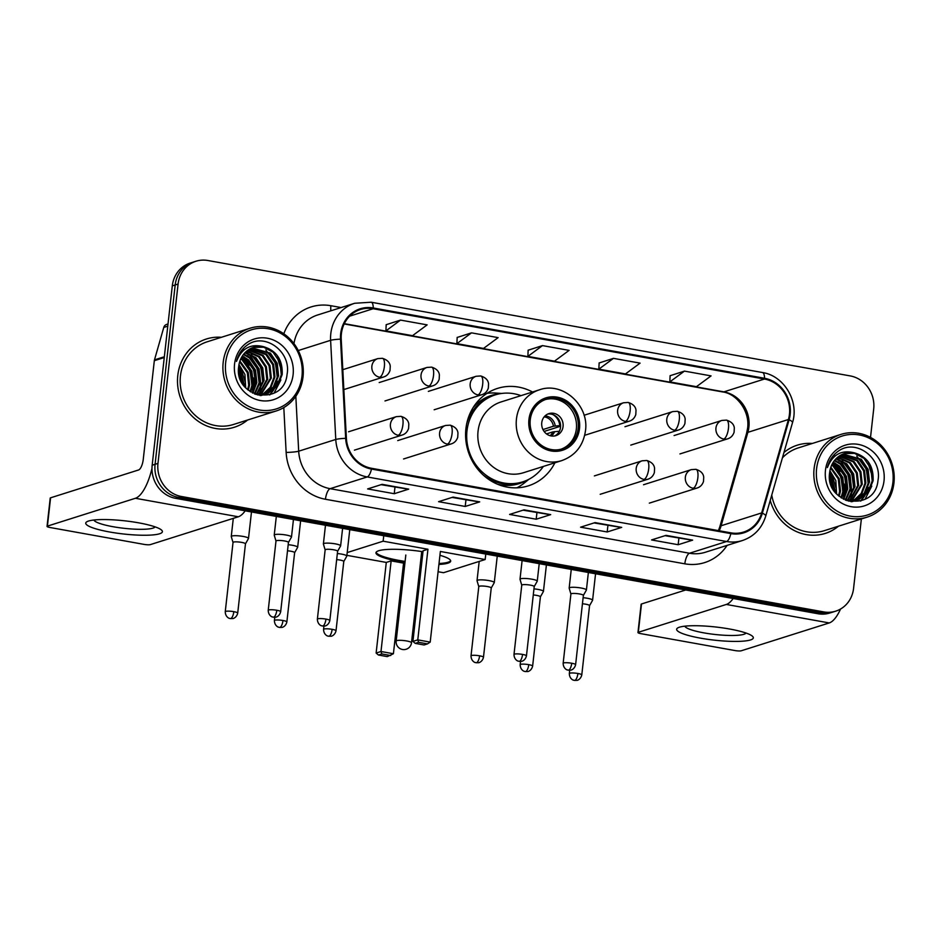 <?xml version="1.0" encoding="UTF-8"?>
<svg xmlns="http://www.w3.org/2000/svg" width="941" height="941" viewBox="0 0 941 941"><rect width="100%" height="100%" fill="white"/><g stroke="black" fill="none" stroke-linecap="round" stroke-linejoin="round"><path stroke-width="1.41" d="M532.512 391.997A51.096 46.968 72.4 0 0 497.518 388.398A51.096 46.968 72.4 0 0 465.913 428.673A51.096 46.968 72.4 0 0 528.348 485.838A51.096 46.968 72.4 0 0 554.908 462.772M870.519 437.389L873.695 409.017A28.924 26.583 72.4 0 0 850.252 375.918L207.879 260.504A28.924 26.583 72.4 0 0 195.975 261.245L190.188 263.08A28.924 26.583 72.4 0 0 172.297 285.876L152.171 465.23A28.924 26.583 72.4 0 0 175.614 498.33L818 613.744A28.924 26.583 72.4 0 0 829.891 612.991L832.797 612.085A28.924 26.583 72.4 0 1 820.893 612.826A28.924 26.583 72.4 0 0 832.797 612.085L835.69 611.168A28.924 26.583 72.4 0 0 853.581 588.372L861.368 518.95M195.975 261.245A28.924 26.583 72.4 0 0 178.084 284.041L157.97 463.395L155.077 464.313A28.924 26.583 72.4 0 0 178.508 497.413L820.893 612.826L178.508 497.413A28.924 26.583 72.4 0 1 155.077 464.313L175.191 284.958L155.077 464.313L152.171 465.23M193.081 262.163A28.924 26.583 72.4 0 0 175.191 284.958A28.924 26.583 72.4 0 1 193.081 262.163M843.889 496.577A38.569 35.452 72.4 0 0 844.101 490.202A38.569 35.452 72.4 0 1 843.889 496.577M843.289 483.745A38.569 35.452 72.4 0 0 842.783 481.58A38.569 35.452 72.4 0 1 843.289 483.745M835.973 467.301A38.569 35.452 72.4 0 0 832.597 463.313A38.569 35.452 72.4 0 1 835.973 467.301M252.964 390.421A38.569 35.452 72.4 0 0 253.176 384.046A38.569 35.452 72.4 0 1 252.964 390.421M252.376 377.576A38.569 35.452 72.4 0 0 251.87 375.412A38.569 35.452 72.4 0 1 252.376 377.576M245.048 361.132A38.569 35.452 72.4 0 0 241.672 357.145A38.569 35.452 72.4 0 1 245.048 361.132M177.79 375.471A46.274 42.533 72.4 0 0 234.333 427.249A46.274 42.533 72.4 0 0 247.577 420.027A46.274 42.533 72.4 0 1 234.333 427.249A46.274 42.533 72.4 0 1 177.79 375.471A46.274 42.533 72.4 0 1 206.42 338.995A46.274 42.533 72.4 0 0 177.79 375.471M770.232 500.4A46.274 42.533 72.4 0 0 825.257 533.418A46.274 42.533 72.4 0 0 838.49 526.184A46.274 42.533 72.4 0 1 825.257 533.418A46.274 42.533 72.4 0 1 770.232 500.4M341.383 333.832A30.853 28.359 -107.6 0 1 360.462 309.518A30.853 28.359 -107.6 0 1 373.165 308.73L764.445 379.035A30.853 28.359 -107.6 0 1 788.429 419.51L761.669 512.916A30.853 28.359 -107.6 0 1 743.602 532.065A30.853 28.359 -107.6 0 1 730.91 532.853L371.542 468.289A30.853 28.359 -107.6 0 1 346.382 438.306L341.218 339.16A30.853 28.359 -107.6 0 1 341.383 333.832M340.666 333.714A31.629 29.065 72.4 0 0 340.513 339.16L345.665 438.318A31.629 29.065 72.4 0 0 371.46 469.053L730.828 533.618A31.629 29.065 72.4 0 0 762.351 513.174L789.111 419.757A31.629 29.065 72.4 0 0 764.527 378.27L373.248 307.978A31.629 29.065 72.4 0 0 340.666 333.714M684.448 371.107L669.827 381.905L696.446 386.68L711.067 375.894L684.448 371.107L670.11 375.718M613.473 358.356L598.852 369.143L625.471 373.93L640.092 363.132L613.473 358.356L599.135 362.967M400.525 320.093L385.904 330.891L412.523 335.678L427.143 324.88L400.525 320.093L386.186 324.704M471.512 332.855L456.891 343.641L483.509 348.429L498.13 337.631L471.512 332.855L457.161 337.454M542.486 345.606L527.866 356.392L554.484 361.179L569.105 350.381L542.486 345.606L528.148 350.205M221.406 337.29A46.274 42.533 72.4 0 0 206.42 338.995A46.274 42.533 72.4 0 1 221.406 337.29M812.318 443.458A46.274 42.533 72.4 0 0 797.333 445.164A46.274 42.533 72.4 0 0 783.947 452.503A46.274 42.533 72.4 0 1 797.333 445.164L797.333 445.164A46.274 42.533 72.4 0 1 812.318 443.458M157.97 463.395A28.924 26.583 72.4 0 0 181.413 496.495L823.787 611.909A28.924 26.583 72.4 0 0 835.69 611.168M692.647 540.134L678.167 544.721L651.548 539.934L666.028 535.358L692.647 540.134A7.716 2.741 -79.8 0 1 692.153 540.181L665.769 535.441M479.71 501.882L465.219 506.458L438.6 501.682L453.091 497.095L479.71 501.882A7.716 2.741 -79.8 0 1 479.216 501.929L452.821 497.177M408.723 489.132L394.244 493.707L367.625 488.932L382.105 484.344L408.723 489.132A7.716 2.741 -79.8 0 1 408.229 489.167L381.834 484.427M621.672 527.383L607.18 531.971L580.562 527.183L595.053 522.608L621.672 527.383A7.716 2.741 -79.8 0 1 621.178 527.43L594.783 522.69M550.685 514.633L536.205 519.22L509.587 514.433L524.066 509.846L550.685 514.633A7.716 2.741 -79.8 0 1 550.191 514.68L523.796 509.94M536.205 519.22L536.935 512.669M523.043 510.175L550.191 514.68M607.18 531.971L607.921 525.419M594.018 522.925L621.178 527.43M394.244 493.707L394.973 487.167M381.081 484.674L408.229 489.167M465.219 506.458L465.96 499.918M452.056 497.424L479.216 501.929M678.167 544.721L678.896 538.181M665.005 535.676L692.153 540.181M527.866 356.392L528.148 350.134M456.891 343.641L457.173 337.384M385.904 330.891L386.186 324.633M598.852 369.143L599.135 362.897M669.827 381.905L670.11 375.647M850.982 497.86A46.274 42.533 72.4 0 0 851.087 496.872A46.274 42.533 72.4 0 1 850.982 497.86M851.193 495.519A46.274 42.533 72.4 0 0 851.158 488.955A46.274 42.533 72.4 0 1 851.193 495.519M850.699 484.85A46.274 42.533 72.4 0 0 846.677 471.5A46.274 42.533 72.4 0 1 850.699 484.85M842.901 464.736A46.274 42.533 72.4 0 0 839.337 460.031A46.274 42.533 72.4 0 1 842.901 464.736M838.56 459.137A46.274 42.533 72.4 0 0 837.678 458.185A46.274 42.533 72.4 0 1 838.56 459.137M260.069 391.691A46.274 42.533 72.4 0 0 260.163 390.703A46.274 42.533 72.4 0 1 260.069 391.691M260.269 389.351A46.274 42.533 72.4 0 0 260.245 382.799A46.274 42.533 72.4 0 1 260.269 389.351M259.787 378.682A46.274 42.533 72.4 0 0 255.764 365.331A46.274 42.533 72.4 0 1 259.787 378.682M251.988 358.568A46.274 42.533 72.4 0 0 248.424 353.863A46.274 42.533 72.4 0 1 251.988 358.568M247.636 352.969A46.274 42.533 72.4 0 0 246.754 352.016A46.274 42.533 72.4 0 1 247.636 352.969M109.579 531.983A38.569 6.611 6.4 0 1 87.748 521.326A38.569 6.611 6.4 0 1 138.55 522.82A38.569 6.611 6.4 0 1 160.829 529.512A38.569 6.611 6.4 0 1 149.784 535.135A38.569 6.611 6.4 0 1 109.579 531.983M93.947 520.008A30.853 5.293 -173.6 0 0 112.967 526.701A30.853 5.293 -173.6 0 0 155.089 526.866M151.983 468.347A38.569 13.68 100.2 0 1 135.398 498.283L47.403 526.125A4.823 0.823 -173.6 0 0 47.05 526.384A4.823 0.823 -173.6 0 0 50.026 527.501L144.079 544.392A4.823 0.823 -173.6 0 0 150.325 544.616L238.32 516.774L135.398 498.283M245.189 510.822A38.569 13.68 100.2 0 1 238.32 516.774M47.05 526.384L50.226 498.071A4.823 0.823 6.4 0 1 50.579 497.813L138.574 469.971A9.645 3.423 -79.8 0 0 143.255 459.384L154.324 360.685A4.823 4.434 -107.6 0 1 154.489 359.874L163.781 327.421A4.823 4.434 -107.6 0 1 166.604 324.433L168.016 323.986M301.979 376.224A41.463 38.111 72.4 0 0 268.385 328.785A41.463 38.111 72.4 0 0 225.675 362.52A41.463 38.111 72.4 0 0 259.281 409.97A41.463 38.111 72.4 0 0 301.979 376.224M303.037 376.776A43.392 39.875 72.4 0 0 250.024 328.233A43.392 39.875 72.4 0 0 223.182 362.426A43.392 39.875 72.4 0 0 276.195 410.97A43.392 39.875 72.4 0 0 303.037 376.776M260.422 389.08A43.392 39.875 72.4 0 0 260.445 381.599M259.704 376.224A43.392 39.875 72.4 0 0 259.516 375.306M252.706 359.215A43.392 39.875 72.4 0 0 248.589 353.934M247.73 353.004A43.392 39.875 72.4 0 0 246.236 351.511M244.295 349.77A43.392 39.875 72.4 0 0 243.049 348.77M250.024 328.233L207.291 341.759A43.392 39.875 72.4 0 0 180.449 375.953A43.392 39.875 72.4 0 0 233.462 424.485L276.195 410.97M238.99 364.555L244.931 374.459L245.683 387.774M238.826 365.626L244.978 386.986M239.92 361.038L248.259 372.448L249.6 384.881L248.283 390.186M239.661 361.838L247.354 372.742L248.695 385.163L247.659 389.668M241.072 358.274L245.025 361.109L251.87 371.307L253.223 383.74L250.647 391.891M240.767 358.921L244.119 361.403L250.965 371.589L252.317 384.022L250.071 391.515M242.378 355.992L248.647 359.968L255.493 370.154L256.846 382.587L252.835 393.138M242.049 356.521L247.742 360.25L254.588 370.448L255.94 382.869L252.306 392.856M243.79 354.051L252.27 358.827L259.116 369.013L260.469 381.446L254.87 394.044M243.437 354.51L251.365 359.109L258.21 369.295L259.563 381.728L254.376 393.844M245.295 352.393L255.893 357.674L262.739 367.872L264.092 380.293L256.917 394.538M244.919 352.781L254.987 357.968L261.833 368.154L263.186 380.587L256.399 394.455M246.871 350.981L259.516 356.533L266.362 366.719L267.703 379.152L258.975 394.738M246.471 351.311L258.61 356.815L265.456 367.014L266.797 379.435L258.469 394.714M248.506 349.77L263.139 355.38L269.985 365.579L271.326 378L260.975 394.75M260.551 395.02L259.857 395.432M248.095 350.052L262.233 355.674L269.079 365.861L270.42 378.294L260.481 394.773M250.212 348.758L266.75 354.239L273.608 364.426L274.948 376.859L271.032 387.269L262.915 394.597M262.48 394.808L261.186 395.408M249.777 348.993L265.844 354.522L272.702 364.72L274.043 377.141L270.267 387.339L262.433 394.644M262.01 394.879L260.716 395.502M251.965 347.935L270.373 353.098L277.23 363.285L278.571 375.718L274.054 386.974L264.797 394.255M264.362 394.444L260.575 395.526M251.518 348.123L269.467 353.381L276.325 363.567L277.666 376L273.302 387.045L264.339 394.361M263.892 394.55L262.563 395.055M263.021 394.914L260.833 395.561M263.562 346.7A24.101 22.149 72.4 0 0 253.647 347.311A24.101 22.149 72.4 0 0 238.732 366.308C233.497 398.584 284.135 406.747 287.052 374.424C291.498 352.146 265.703 332.796 248.377 344.324C242.26 348.276 238.296 353.981 236.485 361.426C241.637 348.311 250.671 343.406 263.562 346.7C276.572 350.617 282.782 359.897 282.194 374.565L277.595 385.928L268.209 393.209L255.481 394.279M253.317 347.417L263.668 347.205L273.09 352.24L279.936 362.426L281.288 374.859L276.689 386.21L266.185 393.903M266.644 393.773L257.881 395.02M238.508 369.66L242.59 383.74M238.591 371.624L241.614 382.046M234.556 364.108A31.818 29.242 72.4 0 0 260.339 400.525A31.818 29.242 72.4 0 0 293.11 374.636A31.818 29.242 72.4 0 0 267.326 338.219A31.818 29.242 72.4 0 0 234.556 364.108M265.844 349.946L275.442 363.108L277.336 377.917M276.184 383.505L273.478 389.68M272.949 390.55L269.538 394.914M251.365 354.522L260.963 367.696L262.845 382.505M247.742 355.674L257.34 368.837L259.222 383.646M244.119 356.815L253.717 369.989L255.611 384.798M241.025 358.38L250.094 371.13L251.988 385.939M238.779 365.931L244.86 386.845M238.791 373.471L240.849 380.482M277.148 356.898L281.512 370.766M280.865 379.929L274.09 393.103M273.525 358.039L277.889 371.907M277.242 381.081L274.254 388.974M273.643 390.009L269.973 394.785M259.034 362.626L263.398 376.494M255.423 363.767L259.775 377.635M251.8 364.908L256.164 378.788M241.202 358.015L242.672 359.274M248.177 366.061L252.541 379.929M240.931 368.354L245.295 382.222M238.614 371.918L241.531 381.893M530.265 419.757A26.03 23.925 72.4 0 0 562.071 448.881A26.03 23.925 72.4 0 0 578.174 428.367A26.03 23.925 72.4 0 0 546.368 399.243A26.03 23.925 72.4 0 0 530.265 419.757M561.165 449.151A26.03 23.925 72.4 0 0 576.362 428.943A26.03 23.925 72.4 0 0 545.462 399.549M471.288 413.146A36.158 33.229 72.4 0 0 469.735 414.099M520.973 395.643A45.603 41.922 72.4 0 0 495.201 394.902L493.39 395.479A45.603 41.922 72.4 0 0 466.736 423.615M495.201 394.902A45.603 41.922 72.4 0 0 466.983 430.849A45.603 41.922 72.4 0 0 522.714 481.863A45.603 41.922 72.4 0 0 543.369 466.43M539.405 389.821L501.012 401.96A37.122 34.123 72.4 0 0 478.052 431.213A37.122 34.123 72.4 0 0 523.408 472.747L561.801 460.596A37.122 34.123 -107.6 0 1 516.444 419.074A37.122 34.123 -107.6 0 1 539.405 389.821C562.647 381.317 589.407 405.324 585.467 430.825C583.22 445.728 575.327 455.644 561.801 460.596M482.909 474.758A45.603 41.922 72.4 0 0 520.902 482.439L522.714 481.863M541.757 422.721A11.574 10.633 72.4 0 0 555.896 435.659A11.574 10.633 72.4 0 0 563.059 426.544A11.574 10.633 72.4 0 0 548.921 413.605A11.574 10.633 72.4 0 0 541.757 422.721M554.602 435.977A11.574 10.633 72.4 0 0 560.518 427.343A11.574 10.633 72.4 0 0 547.674 414.087M528.866 479.31L524.325 482.98A50.132 46.085 -107.6 0 1 516.891 487.826M470.853 411.699L472.558 411.158M487.015 393.362A50.132 46.085 -107.6 0 1 495.872 393.056L501.694 393.456M560.589 426.226L544.098 431.449M553.132 414.675A13.503 12.409 -107.6 0 1 559.789 425.591L560.589 425.732M542.957 429.555L553.426 426.238L559.789 425.591M558.731 432.366A13.503 12.409 -107.6 0 0 559.154 431.249L559.354 431.284M559.154 431.249L552.79 431.907L546.486 433.895M439.941 555.296A37.605 6.446 6.4 0 1 450.704 561.142A37.605 6.446 6.4 0 1 438.906 564.459M421.592 564.177A37.605 6.446 6.4 0 1 420.321 564.082M404.995 562.365A37.605 6.446 6.4 0 1 399.207 561.424A37.605 6.446 6.4 0 1 375.965 552.755A37.605 6.446 6.4 0 1 422.98 551.732M386.292 562.424L391.15 560.883L403.571 563.118L393.409 653.736L387.292 656.618L378.423 655.018L376.129 653.042L386.292 562.424L346.9 555.343M485.779 554.049L485.168 559.53L443.529 572.704L438.094 571.728M421.086 568.67L419.839 568.446M404.618 565.717L403.313 565.482M485.168 559.53L440.364 551.473L430.202 642.103L417.78 639.868L418.616 642.303L427.485 643.891L430.202 642.103M427.943 549.25L423.085 550.779L412.923 641.397L417.78 639.868L427.943 549.25L383.14 541.193L347.217 552.567M383.14 541.193L383.752 535.723M376.129 653.042L380.987 651.501L391.15 560.883M378.423 655.018L381.823 653.948L380.987 651.501L393.409 653.736M390.691 655.536L381.823 653.948M427.485 643.891L424.085 644.973L415.216 643.373L418.616 642.303M412.923 641.397L415.216 643.373M450.645 560.66A37.605 6.446 6.4 0 1 448.045 562.224A37.605 6.446 6.4 0 1 439.012 563.518M421.697 563.236A37.605 6.446 6.4 0 1 420.427 563.141M405.1 561.424A37.605 6.446 6.4 0 1 376.118 552.296M248.471 538.534A8.681 1.482 -173.6 0 0 248.506 538.428A8.681 1.482 -173.6 0 0 243.143 536.429A8.681 1.482 -173.6 0 0 231.898 536.029A8.681 1.482 -173.6 0 0 231.263 536.488A8.681 1.482 -173.6 0 0 231.274 536.605L233.015 542.463A6.269 1.07 -173.6 0 1 233.027 542.428A6.269 1.07 -173.6 0 1 233.486 542.087A6.269 1.07 -173.6 0 1 241.602 542.381A6.269 1.07 -173.6 0 1 245.472 543.816L248.471 538.534M245.448 543.898A6.269 1.07 -173.6 0 0 245.472 543.816L237.708 613.109A6.269 1.07 -173.6 0 0 233.827 611.662A6.269 1.07 -173.6 0 0 225.252 611.709C225.358 617.367 229.875 618.672 229.322 618.296L230.369 618.578A6.269 2.223 100.2 0 0 230.792 618.543A6.269 2.223 -79.8 0 0 233.827 611.662M294.627 552.696L297.627 547.368A8.681 1.482 -173.6 0 0 297.662 547.262A8.681 1.482 -173.6 0 0 292.298 545.262A8.681 1.482 -173.6 0 0 288.193 544.71M294.604 552.732A6.269 1.07 -173.6 0 0 294.627 552.649A6.269 1.07 -173.6 0 0 290.757 551.214A6.269 1.07 -173.6 0 0 287.511 550.791M332.138 629.329A6.269 1.07 -173.6 0 0 323.563 629.376C323.669 635.022 328.186 636.339 327.621 635.951L328.68 636.234A6.269 2.223 100.2 0 0 329.103 636.21A6.269 2.223 -79.8 0 0 332.138 629.329A6.269 1.07 -173.6 0 1 336.019 630.764L343.783 561.483A6.269 1.07 -173.6 0 1 343.759 561.554L346.782 556.19A8.681 1.482 -173.6 0 0 346.817 556.084A8.681 1.482 -173.6 0 0 341.454 554.084A8.681 1.482 -173.6 0 0 337.349 553.543M343.783 561.483A6.269 1.07 -173.6 0 0 339.913 560.036A6.269 1.07 -173.6 0 0 336.666 559.613M491.249 588.019L494.248 582.691A8.681 1.482 -173.6 0 0 494.284 582.585A8.681 1.482 -173.6 0 0 488.92 580.585A8.681 1.482 -173.6 0 0 477.675 580.185A8.681 1.482 -173.6 0 0 477.028 580.644A8.681 1.482 -173.6 0 0 477.04 580.762L478.793 586.619A6.269 1.07 -173.6 0 0 478.804 586.655M491.226 588.054A6.269 1.07 -173.6 0 0 491.249 587.972A6.269 1.07 -173.6 0 0 487.379 586.537A6.269 1.07 -173.6 0 0 479.251 586.243A6.269 1.07 -173.6 0 0 478.793 586.584L471.018 655.865C471.123 661.523 475.652 662.829 475.087 662.452L476.146 662.735A6.269 2.223 100.2 0 0 476.558 662.699A6.269 2.223 -79.8 0 0 479.604 655.818A6.269 1.07 -173.6 0 0 471.018 655.865M540.393 596.853L543.404 591.513A8.681 1.482 -173.6 0 0 543.439 591.418A8.681 1.482 -173.6 0 0 538.064 589.419A8.681 1.482 -173.6 0 0 533.959 588.866M540.381 596.888A6.269 1.07 -173.6 0 0 540.405 596.806A6.269 1.07 -173.6 0 0 536.523 595.371A6.269 1.07 -173.6 0 0 533.288 594.947M589.537 605.71A6.269 1.07 -173.6 0 0 589.56 605.639L592.548 600.346A8.681 1.482 -173.6 0 0 592.583 600.24A8.681 1.482 -173.6 0 0 587.219 598.241A8.681 1.482 -173.6 0 0 583.114 597.7M577.915 673.485A6.269 1.07 -173.6 0 0 569.329 673.533C569.434 679.179 573.951 680.496 573.398 680.108L574.445 680.39A6.269 2.223 100.2 0 0 574.869 680.367A6.269 2.223 -79.8 0 0 577.915 673.485A6.269 1.07 -173.6 0 1 581.785 674.92L589.56 605.639A6.269 1.07 -173.6 0 0 585.678 604.193A6.269 1.07 -173.6 0 0 582.432 603.769M288.44 542.451L291.451 537.123A8.681 1.482 -173.6 0 0 291.487 537.017A8.681 1.482 -173.6 0 0 284.594 534.782A8.681 1.482 -173.6 0 0 274.878 534.617A8.681 1.482 -173.6 0 0 274.231 535.088A8.681 1.482 -173.6 0 0 274.243 535.194L275.995 541.063A6.269 1.07 -173.6 0 1 275.995 541.016A6.269 1.07 -173.6 0 1 276.454 540.687A6.269 1.07 -173.6 0 1 284.57 540.969A6.269 1.07 -173.6 0 1 288.452 542.416A6.269 1.07 -173.6 0 1 288.428 542.486M325.962 619.096A6.269 1.07 -173.6 0 0 317.376 619.131C317.482 624.789 321.998 626.106 321.446 625.718L322.492 626A6.269 2.223 100.2 0 0 322.916 625.965A6.269 2.223 -79.8 0 0 325.962 619.096A6.269 1.07 -173.6 0 1 329.832 620.531L337.607 551.25A6.269 1.07 -173.6 0 1 337.584 551.32L340.595 545.956A8.681 1.482 -173.6 0 0 340.63 545.851A8.681 1.482 -173.6 0 0 333.749 543.604A8.681 1.482 -173.6 0 0 324.022 543.451A8.681 1.482 -173.6 0 0 323.386 543.922A8.681 1.482 -173.6 0 0 323.398 544.027L325.139 549.885M337.607 551.25A6.269 1.07 -173.6 0 0 333.726 549.803A6.269 1.07 -173.6 0 0 325.61 549.509A6.269 1.07 -173.6 0 0 325.151 549.85A6.269 1.07 -173.6 0 0 325.151 549.932M537.217 581.279A8.681 1.482 -173.6 0 0 537.252 581.173A8.681 1.482 -173.6 0 0 530.371 578.938A8.681 1.482 -173.6 0 0 520.644 578.774A8.681 1.482 -173.6 0 0 520.008 579.244A8.681 1.482 -173.6 0 0 520.02 579.35L521.761 585.22A6.269 1.07 -173.6 0 1 521.761 585.173A6.269 1.07 -173.6 0 1 522.231 584.843A6.269 1.07 -173.6 0 1 530.348 585.126A6.269 1.07 -173.6 0 1 534.217 586.572L537.217 581.279M534.194 586.643A6.269 1.07 -173.6 0 0 534.217 586.572L526.454 655.853A6.269 1.07 -173.6 0 0 522.573 654.418A6.269 1.07 -173.6 0 0 513.998 654.466C514.104 660.112 518.62 661.429 518.068 661.041L519.114 661.323A6.269 2.223 100.2 0 0 519.538 661.3A6.269 2.223 -79.8 0 0 522.573 654.418M583.349 595.477A6.269 1.07 -173.6 0 0 583.373 595.406L586.372 590.113A8.681 1.482 -173.6 0 0 586.408 590.007A8.681 1.482 -173.6 0 0 579.527 587.76A8.681 1.482 -173.6 0 0 569.799 587.607A8.681 1.482 -173.6 0 0 569.164 588.078A8.681 1.482 -173.6 0 0 569.176 588.184L570.916 594.042M571.728 663.24A6.269 1.07 -173.6 0 0 563.153 663.287C563.259 668.945 567.776 670.263 567.211 669.874L568.27 670.157A6.269 2.223 100.2 0 0 568.693 670.121A6.269 2.223 -79.8 0 0 571.728 663.24A6.269 1.07 -173.6 0 1 575.61 664.687L583.373 595.406A6.269 1.07 -173.6 0 0 579.503 593.959A6.269 1.07 -173.6 0 0 571.375 593.665A6.269 1.07 -173.6 0 0 570.916 594.006A6.269 1.07 -173.6 0 0 570.928 594.089M700.504 638.151A38.569 6.611 6.4 0 1 678.661 627.482A38.569 6.611 6.4 0 1 729.475 628.988A38.569 6.611 6.4 0 1 751.753 635.681A38.569 6.611 6.4 0 1 740.696 641.303A38.569 6.611 6.4 0 1 700.504 638.151M684.86 626.177A30.853 5.293 -173.6 0 0 703.892 632.87A30.853 5.293 -173.6 0 0 746.001 633.034M733.18 598.5A38.569 13.68 100.2 0 1 726.323 604.451L638.316 632.293A4.823 0.823 -173.6 0 0 637.963 632.552A4.823 0.823 -173.6 0 0 640.95 633.669L734.992 650.56A4.823 0.823 -173.6 0 0 741.237 650.784L829.244 622.942L726.323 604.451M840.56 609.015A38.569 13.68 100.2 0 1 829.244 622.942M637.963 632.552L641.139 604.24A4.823 0.823 6.4 0 1 641.491 603.981L685.742 589.972M892.903 482.392A41.463 38.111 72.4 0 0 859.298 434.954A41.463 38.111 72.4 0 0 816.6 468.689A41.463 38.111 72.4 0 0 850.193 516.127A41.463 38.111 72.4 0 0 892.903 482.392M893.95 482.945A43.392 39.875 72.4 0 0 840.936 434.401A43.392 39.875 72.4 0 0 814.094 468.594A43.392 39.875 72.4 0 0 867.108 517.138A43.392 39.875 72.4 0 0 893.95 482.945M851.334 495.248A43.392 39.875 72.4 0 0 851.358 487.756M850.629 482.38A43.392 39.875 72.4 0 0 850.429 481.474M843.618 465.383A43.392 39.875 72.4 0 0 839.501 460.102M838.643 459.161A43.392 39.875 72.4 0 0 837.149 457.679M835.208 455.938A43.392 39.875 72.4 0 0 833.973 454.938M840.936 434.401L798.203 447.928A43.392 39.875 72.4 0 0 782.418 457.844M829.915 470.723L835.843 480.628L836.596 493.931M829.739 471.794L835.89 493.143M830.832 467.207L839.172 478.616L840.513 491.049L839.207 496.354M830.574 467.995L838.266 478.898L839.607 491.331L838.584 495.836M831.997 464.442L835.949 467.277L842.795 477.475L844.136 489.896L841.56 498.06M831.691 465.077L835.043 467.571L841.889 477.757L843.23 490.19L840.995 497.683M833.303 462.16L839.56 466.136L846.418 476.322L847.759 488.755L843.748 499.295M832.961 462.69L838.654 466.418L845.512 476.616L846.853 489.038L843.218 499.024M834.714 460.22L843.183 464.983L850.041 475.181L851.382 487.603L845.783 500.212M834.349 460.678L842.277 465.277L849.135 475.464L850.476 487.897L845.289 500.012M836.208 458.561L846.806 463.842L853.652 474.029L855.004 486.462L847.841 500.706M835.831 458.949L845.9 464.125L852.746 474.323L854.099 486.744L847.312 500.624M837.784 457.15L850.429 462.701L857.275 472.888L858.627 485.321L849.888 500.906M837.384 457.479L849.523 462.984L856.369 473.17L857.722 485.603L849.382 500.871M839.431 455.938L854.052 461.549L860.897 471.747L862.25 484.168L851.887 500.918M851.476 501.177L850.782 501.588M839.007 456.22L853.146 461.831L859.992 472.029L861.344 484.462L851.393 500.93M841.125 454.926L857.674 460.408L864.52 470.594L865.861 483.027L861.944 493.437L853.828 500.753M853.405 500.977L852.099 501.577M840.701 455.162L856.769 460.69L863.615 470.888L864.955 483.309L861.18 493.507L853.346 500.812M852.922 501.047L851.629 501.671M842.889 454.091L861.297 459.255L868.143 469.453L869.484 481.874L864.967 493.131L855.722 500.424M855.275 500.6L851.499 501.694M842.442 454.28L860.392 459.549L867.237 469.735L868.578 482.168L864.214 493.213L855.251 500.518M854.816 500.706L853.475 501.212M853.934 501.082L851.746 501.729M854.475 452.868A24.101 22.149 72.4 0 0 844.559 453.48A24.101 22.149 72.4 0 0 829.656 472.476C824.41 504.741 875.048 512.916 877.965 480.592C882.411 458.314 856.616 438.965 839.301 450.492C833.173 454.444 829.209 460.137 827.398 467.595C832.562 454.479 841.583 449.575 854.475 452.868C867.496 456.773 873.707 466.066 873.107 480.733L868.508 492.096L859.121 499.365L846.406 500.447M844.242 453.586L854.581 453.374L864.003 458.396L870.86 468.594L872.201 481.016L867.602 492.378L857.098 500.071M857.557 499.93L848.794 501.188M829.433 475.828L833.503 489.908M829.503 477.793L832.526 488.203M825.469 470.277A31.818 29.242 72.4 0 0 851.252 506.693A31.818 29.242 72.4 0 0 884.022 480.804A31.818 29.242 72.4 0 0 858.239 444.387A31.818 29.242 72.4 0 0 825.469 470.277M771.749 495.072A43.392 39.875 72.4 0 0 824.375 530.653L867.108 517.138M856.769 456.103L866.367 469.277L868.249 484.086M867.096 489.673L864.391 495.848M863.862 496.719L860.45 501.082M842.277 460.69L851.876 473.864L853.769 488.673M838.654 461.831L848.253 475.005L850.146 489.814M835.032 462.984L844.642 476.158L846.524 490.955M831.938 464.548L841.019 477.299L842.901 492.108M829.691 472.1L835.784 493.013M829.715 479.628L831.762 486.65M868.061 463.054L872.425 476.934M871.778 486.097L865.014 499.271M864.438 464.207L868.802 478.075M868.155 487.238L865.167 495.142M864.567 496.178L860.886 500.953M849.958 468.783L854.322 482.662M846.335 469.935L850.699 483.803M842.713 471.076L847.076 484.956M832.126 464.184L833.585 465.442M839.09 472.229L843.454 486.097M831.844 474.511L836.208 488.391M829.527 478.087L832.444 488.05M175.614 498.33L181.413 496.495M172.297 285.876L178.084 284.041M818 613.744L823.787 611.909M788.429 419.51L747.872 432.342A30.853 28.359 72.4 0 0 748.895 427.167A30.853 28.359 72.4 0 0 723.888 391.856L344.324 323.669M719.195 530.748A30.853 28.359 72.4 0 0 721.112 525.748L747.872 432.342A17.35 3.999 -164 0 0 746.578 433.33L747.613 428.108C750.059 411.405 736.779 393.679 722.723 391.95A17.35 6.152 -79.8 0 0 723.888 391.856L764.445 379.035M373.165 308.73L349.629 316.176M730.828 533.618A9.645 3.423 100.2 0 1 726.581 541.51L367.213 476.946A38.569 35.452 -107.6 0 1 335.772 439.459L330.609 340.313A38.569 35.452 -107.6 0 1 330.809 333.655A38.569 35.452 -107.6 0 1 354.663 303.273L317.576 315A38.569 35.452 72.4 0 0 293.968 343.618M340.513 339.16A9.645 1.035 -3 0 0 330.609 340.313L298.262 350.546M345.665 438.318A9.645 1.035 -3 0 0 335.772 439.459L298.685 451.198A38.569 35.452 72.4 0 0 330.138 488.673L367.213 476.946A9.645 3.423 -79.8 0 0 371.46 469.053M742.449 540.522A38.569 35.452 -107.6 0 1 726.581 541.51L689.506 553.237A38.569 35.452 72.4 0 0 705.374 552.249L742.449 540.522C754.153 536.452 761.916 528.301 765.751 516.033L792.51 422.615C799.309 401.337 783.994 375.694 762.457 372.53L371.177 302.226A9.645 3.423 100.2 0 1 373.248 307.978M762.351 513.174A9.645 2.223 16 0 1 765.751 516.033M789.111 419.757A9.645 2.223 16 0 1 792.51 422.615M764.527 378.27A9.645 3.423 -79.8 0 0 762.457 372.53M283.817 333.796A48.203 44.309 -107.6 0 1 330.891 305.719L341.113 307.554M727.099 545.38A48.203 44.309 -107.6 0 1 684.825 563.824L325.457 499.259A48.203 44.309 -107.6 0 1 286.146 452.409L283.806 407.571M295.827 396.314L298.685 451.198A9.645 1.035 177 0 1 286.146 452.409M325.457 499.259A9.645 3.423 -79.8 0 1 330.138 488.673L689.506 553.237A9.645 3.423 -79.8 0 0 684.825 563.824M330.891 305.719A9.645 3.423 -79.8 0 0 330.914 310.777M761.669 512.916L721.112 525.748A17.35 3.999 -164 0 0 719.83 526.748L746.578 433.33M164.252 357.545L154.324 360.685M50.579 497.813L47.403 526.125M154.489 359.874L164.346 356.757M167.769 326.162L163.781 327.421M252.611 390.527A38.569 35.452 72.4 0 0 252.858 385.798M243.801 360.097A38.569 35.452 72.4 0 0 241.508 357.462M253.929 389.868A39.534 36.334 72.4 0 0 253.341 377.894M248.883 365.484A39.534 36.334 72.4 0 0 242.566 356.768M579.503 428.602A27.477 25.254 72.4 0 0 557.237 397.161A27.477 25.254 72.4 0 0 528.936 419.521A27.477 25.254 72.4 0 0 551.203 450.962A27.477 25.254 72.4 0 0 579.503 428.602M497.46 484.215A46.227 42.486 72.4 0 0 526.795 480.31M499.436 393.82A46.227 42.486 72.4 0 0 473.194 407.5M405.818 555.025L396.173 641.033A7.716 1.317 6.4 0 1 396.737 640.621A7.716 1.317 6.4 0 1 406.735 640.974A7.716 1.317 6.4 0 1 411.499 642.75L421.733 551.544M545.051 415.898A11.186 10.28 -107.6 0 1 555.225 425.944M544.145 416.898A10.61 9.751 -107.6 0 1 553.426 426.238M554.59 431.613A11.186 10.28 -107.6 0 1 551.414 436.012M552.79 431.907A10.61 9.751 -107.6 0 1 550.097 435.718M342.806 369.684L377.835 358.603A9.645 8.857 72.4 0 0 371.871 366.202A9.645 8.857 72.4 0 0 379.682 377.235A9.645 3.423 -79.8 0 0 384.363 366.649A9.645 3.423 100.2 0 0 382.446 358.309C387.257 359.85 389.856 362.45 390.244 366.131L390.021 370.413C388.868 373.812 386.751 376 383.646 376.988A9.645 8.857 72.4 0 1 379.682 377.235M379.188 382.564L426.991 367.437A9.645 8.857 72.4 0 0 421.027 375.036A9.645 8.857 72.4 0 0 428.837 386.069A9.645 3.423 -79.8 0 0 433.519 375.483A9.645 3.423 100.2 0 0 431.601 367.143C436.412 368.672 439.012 371.283 439.388 374.965L439.176 379.247C438.024 382.634 435.895 384.834 432.801 385.822A9.645 8.857 72.4 0 1 428.837 386.069M282.982 620.495A6.269 1.07 -173.6 0 0 274.407 620.542C274.513 626.188 279.03 627.506 278.477 627.118L279.524 627.412A6.269 2.223 100.2 0 0 279.947 627.376A6.269 2.223 -79.8 0 0 282.982 620.495A6.269 1.07 -173.6 0 1 286.864 621.942L294.627 552.649M428.343 391.385L476.146 376.271A9.645 8.857 72.4 0 0 470.182 383.869A9.645 8.857 72.4 0 0 477.993 394.902A9.645 3.423 -79.8 0 0 482.674 384.316A9.645 3.423 100.2 0 0 480.757 375.965C485.568 377.506 488.167 380.117 488.544 383.799L488.332 388.08C487.179 391.468 485.05 393.667 481.957 394.655A9.645 8.857 72.4 0 1 477.993 394.902M584.055 415.275L623.601 402.76A9.645 8.857 72.4 0 0 617.637 410.358A9.645 8.857 72.4 0 0 625.459 421.392A9.645 3.423 -79.8 0 0 630.129 410.805A9.645 3.423 100.2 0 0 628.223 402.466C633.034 404.007 635.622 406.606 636.01 410.288L635.798 414.569C634.646 417.969 632.517 420.156 629.423 421.145A9.645 8.857 72.4 0 1 625.459 421.392M491.249 587.972L483.474 657.265A6.269 1.07 -173.6 0 0 479.604 655.818M624.953 426.72L672.756 411.593A9.645 8.857 72.4 0 0 666.793 419.192A9.645 8.857 72.4 0 0 674.603 430.225A9.645 3.423 -79.8 0 0 679.284 419.639A9.645 3.423 100.2 0 0 677.367 411.299C682.178 412.828 684.777 415.44 685.166 419.121L684.942 423.403C683.801 426.791 681.672 428.99 678.579 429.978A9.645 8.857 72.4 0 1 674.603 430.225M528.76 664.652A6.269 1.07 -173.6 0 0 520.173 664.699C520.279 670.345 524.807 671.662 524.243 671.274L525.29 671.568A6.269 2.223 100.2 0 0 525.713 671.533A6.269 2.223 -79.8 0 0 528.76 664.652A6.269 1.07 -173.6 0 1 532.63 666.099L540.405 596.806M674.109 435.542L721.912 420.427A9.645 8.857 72.4 0 0 715.948 428.026A9.645 8.857 72.4 0 0 723.758 439.059A9.645 3.423 -79.8 0 0 728.44 428.473A9.645 3.423 100.2 0 0 726.523 420.121C731.333 421.662 733.933 424.273 734.321 427.955L734.098 432.237C732.945 435.624 730.828 437.824 727.734 438.812A9.645 8.857 72.4 0 1 723.758 439.059M276.807 610.262A6.269 1.07 -173.6 0 0 268.22 610.309C268.326 615.955 272.855 617.272 272.29 616.884L273.337 617.167A6.269 2.223 100.2 0 0 273.76 617.143A6.269 2.223 -79.8 0 0 276.807 610.262A6.269 1.07 -173.6 0 1 280.677 611.697L288.452 542.416M348.593 431.766L396.396 416.64A9.645 8.857 72.4 0 0 390.433 424.238A9.645 8.857 72.4 0 0 398.243 435.271A9.645 3.423 -79.8 0 0 402.924 424.685A9.645 3.423 100.2 0 0 401.007 416.345C405.818 417.875 408.418 420.486 408.806 424.168L408.582 428.449C407.429 431.837 405.312 434.036 402.219 435.024A9.645 8.857 72.4 0 1 398.243 435.271M397.749 440.588L445.552 425.473A9.645 8.857 72.4 0 0 439.588 433.072A9.645 8.857 72.4 0 0 447.398 444.105A9.645 3.423 -79.8 0 0 452.08 433.519A9.645 3.423 100.2 0 0 450.163 425.167C454.974 426.708 457.573 429.319 457.961 433.001L457.738 437.283C456.585 440.67 454.468 442.858 451.362 443.858A9.645 8.857 72.4 0 1 447.398 444.105M594.371 475.911L642.174 460.796A9.645 8.857 72.4 0 0 636.198 468.395A9.645 8.857 72.4 0 0 644.02 479.428A9.645 3.423 -79.8 0 0 648.702 468.841A9.645 3.423 100.2 0 0 646.785 460.49C651.595 462.031 654.195 464.642 654.571 468.324L654.36 472.605C653.207 475.993 651.078 478.193 647.984 479.181A9.645 8.857 72.4 0 1 644.02 479.428M643.526 484.744L691.317 469.63A9.645 8.857 72.4 0 0 685.354 477.216A9.645 8.857 72.4 0 0 693.176 488.261A9.645 3.423 -79.8 0 0 697.857 477.675A9.645 3.423 100.2 0 0 695.94 469.324C700.751 470.865 703.339 473.476 703.727 477.158L703.515 481.427C702.362 484.827 700.233 487.015 697.14 488.014A9.645 8.857 72.4 0 1 693.176 488.261M641.491 603.981L638.316 632.293M843.524 496.695A38.569 35.452 72.4 0 0 843.771 491.967M834.714 466.265A38.569 35.452 72.4 0 0 832.42 463.631M844.842 496.036A39.534 36.334 72.4 0 0 844.253 484.062M839.795 471.653A39.534 36.334 72.4 0 0 833.479 462.937M371.177 302.226L354.663 303.273M718.43 530.618L719.83 526.748M722.723 391.95L344.183 323.939M396.173 641.033A7.716 7.716 0 0 0 402.477 649.49A7.716 7.716 0 0 0 411.499 642.75M377.835 358.603L382.446 358.309M251.482 511.951L248.506 538.428M343.841 389.586L383.646 376.988M233.297 518.373L231.263 536.488M225.252 611.709L233.027 542.428M237.708 613.109C236.509 618.178 232.368 618.766 232.768 618.543L230.369 618.578M426.991 367.437L431.601 367.143M300.626 520.785L297.662 547.262M384.998 400.948L432.801 385.822M274.407 620.542L274.772 617.261M286.864 621.942C285.664 627.012 281.512 627.6 281.924 627.376L279.524 627.412M476.146 376.271L480.757 375.965M349.781 529.618L346.817 556.084M434.154 409.77L481.957 394.655M323.563 629.376L323.927 626.094M336.019 630.764C334.82 635.845 330.667 636.434 331.079 636.198L328.68 636.234M623.601 402.76L628.223 402.466M497.248 556.107L494.284 582.585M584.69 435.295L629.423 421.145M479.192 561.424L477.028 580.644M483.474 657.265C482.286 662.335 478.134 662.923 478.546 662.699L476.146 662.735M672.756 411.593L677.367 411.299M546.403 564.941L543.439 591.418M630.776 445.105L678.579 429.978M520.173 664.699L520.538 661.417M532.63 666.099C531.43 671.168 527.289 671.756 527.701 671.533L525.29 671.568M721.912 420.427L726.523 420.121M595.559 573.775L592.583 600.24M679.931 453.927L727.734 438.812M569.329 673.533L569.693 670.251M581.785 674.92C580.585 680.002 576.445 680.59 576.857 680.355L574.445 680.39M396.396 416.64L401.007 416.345M293.451 519.503L291.487 537.017M276.325 516.421L274.231 535.088M268.22 610.309L275.995 541.016M280.677 611.697C279.477 616.778 275.337 617.367 275.748 617.131L273.337 617.167M354.416 450.151L402.219 435.024M445.552 425.473L450.163 425.167M342.606 528.324L340.63 545.851M325.48 525.254L323.386 543.922M317.376 619.131L325.151 549.85M329.832 620.531C328.632 625.612 324.492 626.2 324.904 625.965L322.492 626M403.571 458.973L451.362 443.858M642.174 460.796L646.785 460.49M539.217 563.647L537.252 581.173M522.102 560.577L520.008 579.244M513.998 654.466L521.761 585.173M526.454 655.853C525.254 660.935 521.102 661.523 521.514 661.288L519.114 661.323M600.182 494.296L647.984 479.181M691.317 469.63L695.94 469.324M588.372 572.481L586.408 590.007M571.258 569.411L569.164 588.078M563.153 663.287L570.916 594.006M575.61 664.687C574.41 669.757 570.258 670.357 570.669 670.121L568.27 670.157M649.337 503.129L697.14 488.014"/></g></svg>

